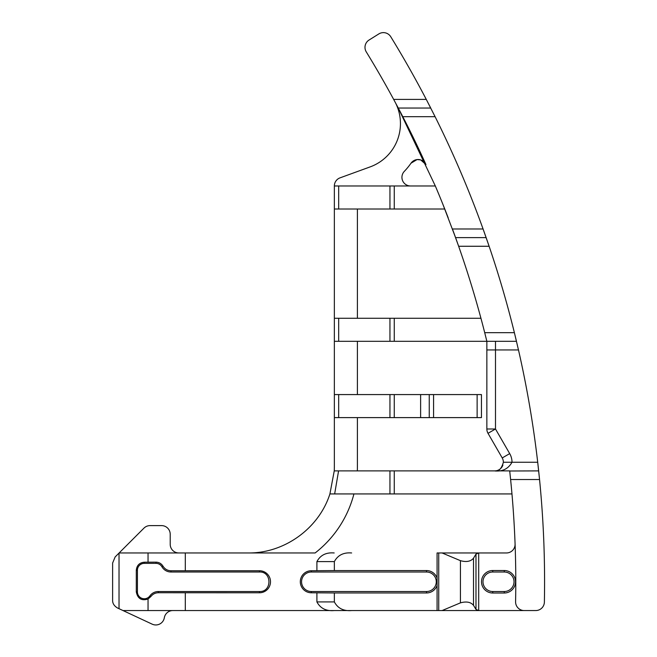 <?xml version="1.0" encoding="UTF-8"?>
<svg xmlns="http://www.w3.org/2000/svg" width="657" height="657" viewBox="0 0 657 657"><rect width="100%" height="100%" fill="white"/><g stroke="black" fill="none" stroke-linecap="round" stroke-linejoin="round"><path stroke-width="0.99" d="M119.114 552.964L178.852 552.964A8.64 8.64 0 0 1 170.212 544.324L170.212 534.248A8.64 8.64 0 0 0 161.573 525.608L150.051 525.608A8.64 8.64 0 0 0 143.949 528.138L115.147 556.939L112.618 563.041L115.147 556.939M178.852 552.964L315.13 552.964A109.432 109.432 0 0 0 353.926 493.933L329.913 493.933C318.924 528.499 284.226 553.49 247.968 552.964M112.618 563.041L112.618 600.202C112.503 603.389 114.17 606 117.603 608.037L123.023 610.558L438.728 610.558L438.728 552.964L437.077 552.964L437.077 578.078A11.194 11.194 0 0 0 426.508 570.572L334.356 570.572L334.356 561.604C337.821 555.165 343.578 552.282 351.635 552.964L351.585 552.964M438.728 552.964L442.104 552.964L460.434 560.667L460.434 602.855L442.104 610.558L438.728 610.558M515.08 544.004A8.64 8.64 0 0 1 506.448 552.964L442.104 552.964M112.618 600.202C112.503 603.389 114.17 606 117.603 608.037L119.024 608.694L119.024 553.063M137.412 591.883L136.295 591.883C137.666 598.667 141.584 601.04 148.047 599.012L150.855 596.564C152.761 594.1 155.266 592.828 158.362 592.737L158.362 591.522L259.482 591.522C272.08 592.129 272.08 571.401 259.482 572.001L170.96 572.001A10.397 10.397 0 0 1 161.951 566.802A6.882 6.882 0 0 0 155.996 563.361L144.294 563.361A6.882 6.882 0 0 0 137.412 570.243L137.412 591.883A6.882 6.882 0 0 0 149.895 595.883A10.397 10.397 0 0 1 158.362 591.522M136.295 591.883L136.295 570.243C136.812 565.34 139.473 562.663 144.294 562.211L155.996 562.162L155.996 563.361M334.249 470.888L338.577 470.888L334.249 470.888L329.913 493.933L334.249 470.888A86.396 86.396 0 0 0 334.356 466.569L334.356 185.972L435.32 185.972L438.966 194.677M161.951 566.802L163.018 566.194C161.351 563.575 159.01 562.228 155.996 562.162M163.018 566.194C164.874 569.134 167.519 570.662 170.96 570.761L185.307 570.761L185.307 552.964M316.904 592.778L316.904 601.919C320.361 608.366 326.118 611.248 334.183 610.558L351.635 610.558C343.578 611.24 337.821 608.366 334.356 601.919L334.356 592.959L311.319 592.778A11.013 11.013 0 0 1 300.306 581.765A11.013 11.013 0 0 1 311.319 570.744L334.356 570.572M334.183 552.964C326.118 552.274 320.361 555.157 316.904 561.604L316.904 570.744M185.307 570.744L259.482 570.744A11.013 11.013 0 0 1 270.503 581.765A11.013 11.013 0 0 1 259.482 592.778L158.362 592.737M334.356 592.959L426.508 592.959A11.194 11.194 0 0 0 437.077 585.444L437.077 578.078M389.946 470.888L338.577 470.888L334.651 493.933L389.946 493.933L389.946 470.888L509.701 470.888L510.612 479.528A1013.677 1013.677 0 0 1 515.589 601.755A8.64 8.64 0 0 0 524.22 610.558L478.69 610.558L475.988 609.425L473.508 605.335L473.508 558.195C470.782 561.489 466.421 562.31 460.434 560.667M473.508 558.195L475.988 554.106L478.69 552.964L478.69 610.558L442.104 610.558M504.264 570.522L492.742 570.522A11.243 11.243 0 0 0 481.499 581.765A11.243 11.243 0 0 0 492.742 593.008L504.264 593.008A11.243 11.243 0 0 0 515.507 581.765A11.243 11.243 0 0 0 504.264 570.522L504.264 572.001L492.742 572.001A9.756 9.756 0 0 0 482.985 581.765A9.756 9.756 0 0 0 492.742 591.522L492.742 593.008M524.22 610.558L535.742 610.558A8.64 8.64 0 0 0 544.382 602.091A1042.47 1042.47 0 0 0 539.553 479.528L537.705 462.249A1042.47 1042.47 0 0 0 518.48 349.943L514.382 332.664L516.468 341.303L486.853 341.303L486.853 428.996A8.64 8.64 0 0 0 488.011 433.316L502.219 457.937A8.64 8.64 0 0 1 503.377 462.249L537.705 462.249L538.666 470.888L509.717 471.003M123.023 610.558L152.161 624.15A8.64 8.64 0 0 0 164.332 617.761A8.64 8.64 0 0 1 172.848 610.558M334.651 493.933L329.913 493.933L334.651 493.933M511.967 493.933L394.266 493.933L394.266 470.888M389.946 493.933L394.266 493.933M357.4 417.614L357.4 466.569A109.432 109.432 0 0 1 357.309 470.888M426.508 592.959L426.508 591.522L311.319 591.522A9.756 9.756 0 0 1 301.563 581.765A9.756 9.756 0 0 1 311.319 572.001L311.319 570.744M426.508 591.522A9.756 9.756 0 0 0 436.273 581.765A9.756 9.756 0 0 0 426.508 572.001L311.319 572.001M473.508 605.335C470.773 602.034 466.421 601.212 460.434 602.855M509.701 470.888A1013.677 1013.677 0 0 1 509.98 473.451M492.742 591.522L504.264 591.522A9.756 9.756 0 0 0 514.02 581.765A9.756 9.756 0 0 0 504.264 572.001M502.901 465.082A8.64 8.64 0 0 1 494.737 470.888C502.506 471.718 508.263 468.843 512.017 462.249A17.279 17.279 0 0 0 509.701 453.617L495.493 428.996L486.853 428.996L486.853 341.303L394.266 341.303L394.266 318.267L480.94 318.267M495.961 470.806L494.737 470.888C498.622 471.718 501.505 468.843 503.377 462.249A8.64 8.64 0 0 0 502.219 457.937L488.011 433.316A8.64 8.64 0 0 1 486.853 428.996A8.64 8.64 0 0 0 488.011 433.316L495.493 428.996L495.493 349.943L518.48 349.943M442.917 204.384L455.58 237.629L486.139 237.629L489.12 246.268A1042.47 1042.47 0 0 1 514.382 332.664L484.702 332.664A1013.677 1013.677 0 0 1 486.853 341.303L484.702 332.664A1013.677 1013.677 0 0 0 458.652 246.268L452.418 228.989A1013.677 1013.677 0 0 1 458.652 246.268L489.12 246.268L483.076 228.989A1042.47 1042.47 0 0 0 435.09 116.683L426.27 99.404L430.729 108.044L398.282 108.044L435.32 185.972A1013.677 1013.677 0 0 1 444.756 209.008L394.266 209.008L394.266 185.972M510.612 479.528L539.553 479.528L538.666 470.888M425.966 164.595A1013.677 1013.677 0 0 0 398.282 108.044L393.658 99.404A1013.677 1013.677 0 0 0 366.261 51.878A8.64 8.64 0 0 1 369.045 40.036L378.818 33.934A8.64 8.64 0 0 1 390.759 36.743A1042.47 1042.47 0 0 1 426.27 99.404L393.658 99.404L395.144 102.155M455.58 237.629L486.139 237.629L483.076 228.989L452.418 228.989M334.356 417.614L481.45 417.614L481.45 394.578L334.356 394.578M357.4 394.578L357.4 341.303M334.356 341.303L394.266 341.303M334.356 318.267L394.266 318.267M357.4 318.267L357.4 209.008M394.266 209.008L338.675 209.008L338.675 185.972M334.356 209.008L338.675 209.008M334.356 185.972A8.64 8.64 0 0 1 340.047 177.85L370.121 166.903A46.072 46.072 0 0 0 394.947 101.786M486.853 341.303L484.702 332.664M429.251 417.614L429.251 394.578M444.756 209.008A1013.677 1013.677 0 0 1 448.189 217.796M410.568 185.972A8.64 8.64 0 0 1 404.326 171.362A69.116 69.116 0 0 0 411.011 163.199A8.64 8.64 0 0 1 425.95 164.57L420.71 159.922M420.644 159.897L417.105 159.569M417.047 159.577L411.011 163.199M148.047 610.558L148.047 599.012M148.047 552.964L148.047 562.195M185.307 610.558L185.307 592.778M316.904 561.604L334.356 561.604M437.077 610.558L437.077 585.444M149.895 595.883L150.855 596.564M136.295 570.243L137.412 570.243M144.294 563.361L144.294 562.211M170.96 570.761L170.96 572.001M259.482 570.744L259.482 572.001M316.904 601.919L334.356 601.919M311.319 592.778L311.319 591.522M426.508 570.572L426.508 572.001M259.482 591.522L259.482 592.778M475.988 609.425L475.988 554.106M492.742 572.001L492.742 570.522M504.264 591.522L504.264 593.008M338.675 341.303L338.675 318.267M338.675 417.614L338.675 394.578M509.701 453.617L502.219 457.937M477.13 394.578L477.13 417.614M486.853 349.943L495.493 349.943L495.493 341.303M402.798 116.683L435.09 116.683M433.571 394.578L433.571 417.614M420.62 417.614L420.62 394.578M394.266 417.614L394.266 394.578M389.946 417.614L389.946 394.578M389.946 341.303L389.946 318.267M389.946 209.008L389.946 185.972M496.084 470.79L494.737 470.888"/></g></svg>
